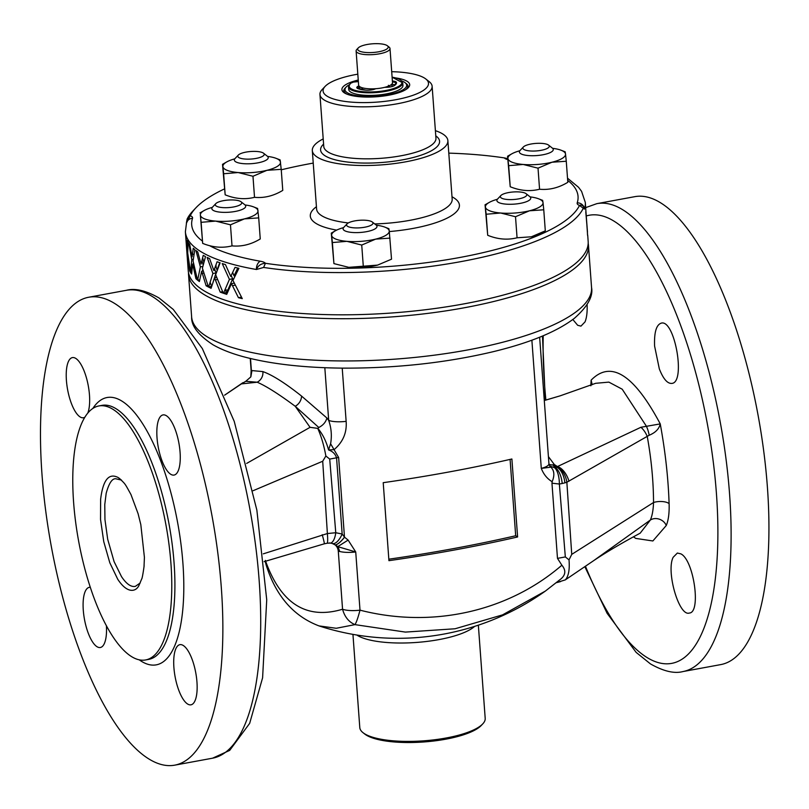 <?xml version="1.0" encoding="UTF-8"?>
<svg xmlns="http://www.w3.org/2000/svg" width="809" height="809" viewBox="0 0 809 809"><rect width="100%" height="100%" fill="white"/><g stroke="black" fill="none" stroke-linecap="round" stroke-linejoin="round"><path stroke-width="1.21" d="M591.682 384.892L591.126 380.169C610.886 359.894 633.932 374.466 660.245 423.896C659.153 428.871 655.472 432.653 649.192 435.252L566.856 482.255L571.741 554.377L653.541 502.5C653.45 481.102 651.346 459.097 647.251 436.476A13.591 6.907 -117.8 0 0 640.93 427.273L660.245 423.896C665.291 451.341 668.244 477.927 669.104 503.633C669.407 513.007 668.456 520.308 666.262 525.516A10.193 8.525 23.8 0 0 650.355 520.045C652.206 515.849 653.268 510.004 653.541 502.5A10.193 3.964 178.1 0 1 669.104 503.633M564.854 482.862L562.184 483.509A13.591 5.764 -102.2 0 0 554.974 467.531L556.905 466.985A13.591 7.311 -110.1 0 1 566.856 482.255L564.854 482.862A13.591 6.806 -104.1 0 0 556.582 467.157L552.901 464.902A6.796 6.057 121.5 0 0 554.276 464.487L557.431 466.571L640.93 427.273M556.905 466.985L557.431 466.571A13.591 6.725 -117.7 0 1 568.929 481.264M562.184 483.509L559.363 484.035A13.591 4.996 -95.3 0 0 554.468 467.693L554.974 467.531A540.321 153.68 175.8 0 0 552.901 464.902A6.796 6.391 -39.6 0 1 548.998 464.214M565.329 556.926L559.363 484.035L551.96 483.185L557.482 558.372L565.329 556.926L569.02 559.889L571.741 554.377M551.96 483.185L552.163 481.699C547.258 478.827 543.638 474.387 541.292 468.391L550.858 467.157L549.624 465.863M549.716 465.994L554.468 467.693M550.858 467.157C554.327 470.514 554.762 475.368 552.163 481.699M548.987 464.174A6.796 6.3 143.8 0 0 554.276 464.487L548.411 456.589M590.833 385.802L591.126 380.169L592.178 384.7M649.192 435.252A13.591 4.46 -101.1 0 0 646.219 425.959L622.212 389.21L608.864 382.121L595.657 383.304L560.071 395.864L544.295 400.546M666.262 525.516L652.863 540.968L635.753 538.41L633.467 536.832M593.573 560.708C605.86 552.446 621.393 543.274 640.182 533.171L650.355 520.045L593.573 560.708L565.299 579.891C568.565 576.291 569.809 569.617 569.02 559.889M683.018 671.551A237.876 81.78 79.6 0 0 720.364 422.794A237.876 81.78 79.6 0 0 596.84 203.656L634.671 196.688A237.876 81.78 79.6 0 1 758.185 415.826A237.876 81.78 79.6 0 1 720.839 664.583L683.018 671.551C674.393 673.867 663.542 671.318 650.466 663.916L636.147 652.388L607.104 613.303L584.836 566.674M572.833 319.504L577.666 325.279L580.953 326.128L585.018 321.901C586.707 317.806 587.405 312.031 587.112 304.558M654.592 346.05L659.325 368.904C663.269 378.915 667.425 383.749 671.804 383.405C686.062 382.718 674.666 318.746 661.175 323.165C656.271 324.864 654.087 332.499 654.592 346.05M680.854 553.862L677.355 553.043L673.159 557.3C665.888 571.457 679.054 616.751 689.308 613.04C701.302 612.777 693.869 560 680.854 553.862M265.332 560.394C280.713 603.726 306.459 620.007 342.561 609.238C344.664 616.873 348.8 622 354.969 624.629L336.241 628.28L318.999 625.903A254.875 254.875 0 0 0 545.337 591.096L560.991 578.88L545.337 591.096L502.541 614.88L455.093 628.765L405.39 632.092L354.969 624.629C356.405 622.404 358.074 617.58 360.005 610.158C432.127 628.674 508.123 611.675 561.871 565.218L557.482 558.372M560.566 579.234C565.724 575.007 566.158 570.345 561.871 565.218M556.491 582.622L565.299 579.891M482.761 723.883L481.254 725.481A61.171 17.393 175.8 0 1 423.886 741.964A61.171 17.393 175.8 0 1 364.738 734.036L363.008 732.671A62.869 17.879 -4.2 0 0 423.805 740.822A62.869 17.879 -4.2 0 0 482.761 723.883A62.869 17.879 -4.2 0 0 485.198 718.382L478.352 625.175M352.946 634.387L359.793 727.594A62.869 17.879 -4.2 0 0 363.008 732.671M318.999 625.903L318.999 625.903C293.394 616.165 275.748 595.768 266.06 564.712L265.362 561.284M339.669 551.465L338.293 551.212L342.561 609.238A16.989 4.834 -4.2 0 0 360.005 610.158L355.727 551.96L338.081 546.732L335.098 544.872A13.591 4.075 -54.8 0 0 344.543 537.186L348.123 540.088L355.727 551.96A16.989 4.834 175.8 0 1 339.669 551.465L338.081 546.732M338.293 551.212A10.193 8.393 106.6 0 0 335.098 544.872A13.591 4.065 -55 0 0 344.482 537.136L344.543 537.186M338.152 546.378L348.123 540.088M246.654 463.415L310.059 427.324L295.224 406.28C278.609 393.953 265.928 385.923 257.171 382.212L241.406 383.901L224.609 395.186M241.406 383.901L245.764 381.302L250.79 376.923L251.923 370.583L262.864 371.604C272.32 374.941 285.213 383.102 301.545 396.066L326.907 418.01L328.697 420.427L324.824 367.721M262.864 371.604A10.193 9.759 110.4 0 1 257.171 382.212L245.764 381.302M342.227 368.135L346.141 421.347C347 432.643 342.986 442.068 334.097 449.612L328.565 449.956C326.29 441.461 322.74 434.271 317.907 428.396L310.059 427.324M317.907 428.396L318.807 427.496L295.224 406.28A10.193 8.181 128.1 0 0 301.545 396.066M263.299 553.841L327.382 533.546L322.71 461.241L253.055 490.729M322.71 461.241L325.865 456.003L329.718 459.077L335.765 532.737L342.156 534.011L344.482 537.136L338.637 457.51L330.608 443.757C331.993 435.829 331.356 428.052 328.697 420.427A16.989 4.834 175.8 0 0 346.141 421.347M317.816 428.558C321.315 436.445 323.994 445.587 325.865 456.003M329.374 542.91A13.591 5.38 -87.9 0 0 330.143 543.082L327.119 543.233A13.591 1.416 -96.5 0 0 327.382 533.546L335.765 532.737A13.591 5.38 -87.9 0 1 330.143 543.082L331.781 543.335M335.098 544.872L332.479 543.567A13.591 5.966 -69.4 0 0 342.156 534.011L336.564 457.813C335.32 453.95 332.651 451.331 328.565 449.956L330.608 443.757M332.479 543.567L331.842 543.355M327.119 543.233L324.267 543.82A13.591 0.667 -106.6 0 0 322.225 534.709M148.381 758.65A237.876 81.78 79.6 0 1 45.597 509.994A237.876 81.78 79.6 0 1 88.596 297.267A237.876 81.78 79.6 0 1 212.11 516.395A237.876 81.78 79.6 0 1 174.764 765.152A237.876 81.78 79.6 0 1 148.381 758.65M84.793 417.242A30.58 10.517 79.6 0 1 83.479 417.757A30.58 10.517 79.6 0 1 80.091 416.918A30.58 10.517 79.6 0 1 66.874 384.953A30.58 10.517 79.6 0 1 72.395 357.598A30.58 10.517 79.6 0 1 86.543 378.238A30.58 10.517 79.6 0 1 87.827 412.984M157.017 437.699A30.58 10.517 79.6 0 1 163.013 414.916A30.58 10.517 79.6 0 1 178.89 443.089A30.58 10.517 79.6 0 1 174.097 475.065A30.58 10.517 79.6 0 1 157.017 437.699M183.279 645.501A30.58 10.517 79.6 0 1 196.496 677.467A30.58 10.517 79.6 0 1 190.964 704.821A30.58 10.517 79.6 0 1 175.088 676.648A30.58 10.517 79.6 0 1 179.881 644.662A30.58 10.517 79.6 0 1 183.279 645.501M121.32 480.05L115.647 478.746C112.067 478.513 108.902 483.388 106.171 493.359L104.765 504.583L104.958 519.611L107.688 539.239L114.089 561.628L121.522 576.655C126.386 583.946 130.987 587.182 135.315 586.383L140.179 583.006M118.195 477.553L119.611 478.554C125.587 484.48 124.455 482.68 130.987 494.602L138.096 513.715L140.817 524.616L144.417 557.401L144.053 565.855C144.538 563.438 142.465 578.344 141.706 578.941L139.148 584.998C136.529 591.47 127.792 594.635 117.74 579.254L109.791 562.73L103.754 541.666L100.528 519.449L100.619 499.305C102.996 479.929 108.861 472.678 118.195 477.553L121.583 480.222M113.199 409.475A129.137 44.394 -100.4 0 0 98.88 405.946A129.137 44.394 -100.4 0 0 78.604 540.988A129.137 44.394 -100.4 0 0 145.66 659.942A129.137 44.394 -100.4 0 0 169 544.457A129.137 44.394 -100.4 0 0 113.199 409.475M106.404 625.66A30.58 10.517 79.6 0 1 100.346 647.503A30.58 10.517 79.6 0 1 84.47 619.33A30.58 10.517 79.6 0 1 89.273 587.344A30.58 10.517 79.6 0 1 90.325 587.304M250.507 358.529L251.457 371.584A16.989 4.834 175.8 0 1 251.144 370.765L250.79 376.923M251.923 370.583L250.881 376.751M188.507 272.704A200.501 57.024 -4.2 0 0 188.537 274.666A200.501 57.024 -4.2 0 0 392.668 316.855A200.501 57.024 -4.2 0 0 588.456 245.299A200.501 57.024 -4.2 0 0 588.194 243.357M517.608 536.964L511.885 458.986A533.525 151.748 175.8 0 1 383.213 482.68L388.937 560.667A533.525 151.748 -4.2 0 0 517.608 536.964L515.687 535.75A533.525 151.748 -4.2 0 1 388.826 559.191M510.085 459.401L515.687 535.75M318.807 427.496C323.135 425.271 325.835 422.106 326.907 418.01M276.091 158.342A28.881 8.211 -4.2 0 1 280.49 162.144A28.881 8.211 -4.2 0 1 266.919 170.325A28.881 8.211 175.8 0 1 238.119 172.539L252.974 176.261L266.919 170.325L281.219 169.324L280.116 159.899L276.091 158.342A28.881 8.211 -4.2 0 0 267.597 156.42M234.792 158.827A28.881 8.211 -4.2 0 0 226.662 161.972L222.515 164.328L222.89 166.583A28.881 8.211 -4.2 0 0 238.119 172.539L223.628 173.763L225.165 194.817L222.515 164.328M226.662 161.972A28.881 8.211 -4.2 0 0 222.89 166.583L223.628 173.763M281.219 169.324L282.766 190.388C273.553 195.95 264.138 198.256 254.522 197.315C244.996 199.732 235.217 198.893 225.165 194.817M252.974 176.261L254.522 197.315M263.562 153.225L267.364 156.218A16.989 4.834 175.8 0 1 268.224 157.593A16.989 4.834 175.8 0 1 267.931 158.625A16.989 4.834 175.8 0 1 249.86 163.762A16.989 4.834 175.8 0 1 234.337 160.081A16.989 4.834 175.8 0 1 234.994 158.594L238.311 155.075A13.257 3.772 -4.2 0 0 247.938 159.151A13.257 3.772 -4.2 0 0 264.007 155.106A13.257 3.772 -4.2 0 0 263.562 153.225A13.257 3.772 -4.2 0 0 250.739 151.505A13.257 3.772 -4.2 0 0 238.311 155.075M394.307 85.491A18.688 5.319 -4.2 0 0 393.548 84.591M349.053 84.874A30.924 8.798 -4.2 0 0 346.181 87.008A30.924 8.798 -4.2 0 0 376.468 96.22A30.924 8.798 -4.2 0 0 405.087 82.68L406.118 83.499A31.945 9.081 175.8 0 1 407.756 86.078A31.945 9.081 175.8 0 1 405.521 89.779M346.788 94.087A31.945 9.081 175.8 0 1 344.037 90.76A31.945 9.081 175.8 0 1 345.271 87.969L346.181 87.008M358.336 81.365A30.924 8.798 -4.2 0 0 357.507 81.588M405.087 82.68A30.924 8.798 -4.2 0 0 401.931 80.991M497.333 199.297A28.881 8.211 -4.2 0 0 489.202 202.442L485.056 204.798L486.158 214.233L500.65 213.01A28.881 8.211 -4.2 0 0 529.45 210.795L543.759 209.794L543.021 202.614A28.881 8.211 -4.2 0 0 538.632 198.812A28.881 8.211 -4.2 0 0 530.128 196.89M489.202 202.442A28.881 8.211 -4.2 0 0 485.43 207.053A28.881 8.211 -4.2 0 0 500.65 213.01L515.515 216.731L529.45 210.795A28.881 8.211 -4.2 0 0 543.021 202.614L542.657 200.369L538.632 198.812M543.759 209.794L545.306 230.858L531.361 236.794A28.881 8.211 -4.2 0 0 541.16 233.225L544.417 231.374M515.515 216.731L517.062 237.785C507.536 240.202 497.757 239.363 487.706 235.288L485.056 204.798M531.361 236.794L517.062 237.785M486.158 214.233L487.706 235.288M526.103 193.695L529.895 196.688A16.989 4.834 175.8 0 1 530.765 198.063A16.989 4.834 175.8 0 1 514.17 204.131A16.989 4.834 175.8 0 1 496.878 200.551A16.989 4.834 175.8 0 1 497.171 199.52A16.989 4.834 175.8 0 1 497.535 199.065L500.852 195.545A13.257 3.772 -4.2 0 0 500.579 195.899A13.257 3.772 -4.2 0 0 514.433 199.449A13.257 3.772 -4.2 0 0 526.103 193.695A13.257 3.772 -4.2 0 0 513.28 191.976A13.257 3.772 -4.2 0 0 500.852 195.545M358.518 88.818A0.678 0.556 110.4 0 0 358.013 88.646A7.473 2.124 175.8 0 1 358.761 85.997L359.317 86.745A6.796 1.931 -4.2 0 0 357.538 88.201L357.538 88.211M357.538 88.201L365.789 90.153A21.004 5.976 175.8 0 1 358.013 88.646M391.536 84.409A6.796 1.931 175.8 0 1 394.994 84.955M393.761 85.926A0.678 0.576 57.8 0 1 393.943 85.734L395.904 83.357A20.326 5.784 -4.2 0 0 395.894 83.266L395.904 83.428M393.943 85.734A0.678 0.576 57.8 0 1 394.256 85.653A7.473 2.124 175.8 0 1 386.004 87.321L384.72 87.332M375.831 88.697L374.779 89.101A7.473 2.124 175.8 0 1 365.789 90.153M348.709 89.435A27.182 7.736 -4.2 0 0 376.387 95.159A27.182 7.736 -4.2 0 0 402.933 85.461L402.74 82.852A27.182 7.736 175.8 0 1 376.195 92.56A27.182 7.736 175.8 0 1 348.517 86.836L348.709 89.435M561.143 150.252A28.881 8.211 -4.2 0 1 565.531 154.064L566.27 161.244L551.96 162.235A28.881 8.211 -4.2 0 1 523.16 164.46A28.881 8.211 -4.2 0 1 507.941 158.493A28.881 8.211 175.8 0 1 511.713 153.882L507.567 156.238L508.669 165.673L523.16 164.46L538.025 168.171L551.96 162.235A28.881 8.211 -4.2 0 0 565.531 154.064L565.167 151.809L561.143 150.252A28.881 8.211 -4.2 0 0 552.638 148.33M511.713 153.882A28.881 8.211 175.8 0 1 519.843 150.747M566.27 161.244L567.817 182.298C558.655 187.85 549.24 190.155 539.563 189.235C530.047 191.642 520.258 190.813 510.216 186.737L507.567 156.238M538.025 168.171L539.563 189.235M508.669 165.673L510.216 186.737M343.552 227.622A28.881 8.211 -4.2 0 0 335.422 230.757L331.275 233.123L331.65 235.368A28.881 8.211 -4.2 0 0 346.879 241.335L361.734 245.056L375.669 239.12A28.881 8.211 -4.2 0 0 389.24 230.939L388.876 228.694L384.851 227.127A28.881 8.211 175.8 0 1 389.24 230.939L391.526 259.183L377.581 265.109L348.78 267.334A28.881 8.211 -4.2 0 0 377.581 265.109M335.422 230.757A28.881 8.211 -4.2 0 0 331.65 235.368L332.378 242.548L346.879 241.335A28.881 8.211 -4.2 0 0 375.669 239.12L389.978 238.119M376.357 225.215A28.881 8.211 175.8 0 1 384.851 227.127M361.734 245.056L363.281 266.11M332.378 242.548L333.925 263.613L331.275 233.123M348.78 267.334L333.925 263.613M253.581 206.892A28.881 8.211 -4.2 0 1 257.98 210.704A28.881 8.211 175.8 0 1 244.409 218.885L258.708 217.884L257.606 208.459L253.581 206.892A28.881 8.211 -4.2 0 0 245.087 204.98M212.282 207.387A28.881 8.211 -4.2 0 0 204.151 210.522A28.881 8.211 -4.2 0 0 200.379 215.133L201.117 222.313L215.609 221.1A28.881 8.211 -4.2 0 0 244.409 218.885L230.464 224.821L232.011 245.875C222.485 248.282 212.706 247.453 202.665 243.378L200.379 215.133A28.881 8.211 -4.2 0 0 215.609 221.1L230.464 224.821M204.151 210.522L200.005 212.888M201.117 222.313L202.665 243.378M258.708 217.884L260.255 238.948C251.103 244.49 241.689 246.806 232.011 245.875M548.613 145.135L552.405 148.138A16.989 4.834 175.8 0 1 553.275 149.503A16.989 4.834 175.8 0 1 543.537 154.65A16.989 4.834 175.8 0 1 525.243 155.166A16.989 4.834 175.8 0 1 519.388 152.001A16.989 4.834 175.8 0 1 520.045 150.514L523.362 146.985A13.257 3.772 -4.2 0 0 527.417 150.616A13.257 3.772 -4.2 0 0 543.426 149.817A13.257 3.772 -4.2 0 0 548.613 145.135A13.257 3.772 -4.2 0 0 535.791 143.415A13.257 3.772 -4.2 0 0 523.362 146.985M372.322 222.02L376.124 225.013A16.989 4.834 175.8 0 1 376.984 226.389A16.989 4.834 175.8 0 1 360.399 232.456A16.989 4.834 175.8 0 1 343.097 228.876A16.989 4.834 175.8 0 1 343.754 227.39L347.071 223.871A13.257 3.772 -4.2 0 0 360.056 227.814A13.257 3.772 -4.2 0 0 372.322 222.02A13.257 3.772 -4.2 0 0 355.444 220.776A13.257 3.772 -4.2 0 0 347.071 223.871M241.052 201.785L244.854 204.778A16.989 4.834 175.8 0 1 245.714 206.153A16.989 4.834 175.8 0 1 229.129 212.221A16.989 4.834 175.8 0 1 211.827 208.641A16.989 4.834 175.8 0 1 212.484 207.155L215.801 203.635A13.257 3.772 -4.2 0 0 228.785 207.579A13.257 3.772 -4.2 0 0 241.052 201.785A13.257 3.772 -4.2 0 0 237.158 200.379A13.257 3.772 -4.2 0 0 215.801 203.635M392.436 86.432A16.655 4.733 -4.2 0 0 391.091 84.864A16.655 4.733 -4.2 0 0 391.02 84.814M360.409 87.069A16.655 4.733 -4.2 0 0 359.236 88.97M362.392 87.817A13.591 3.863 -4.2 0 0 362.27 88.444A13.591 3.863 -4.2 0 0 363.423 89.85M389.24 87.109A13.591 3.863 -4.2 0 0 389.382 86.452A13.591 3.863 -4.2 0 0 389.159 85.845M386.935 45.456A15.29 4.348 -4.2 0 0 371.958 43.848A15.29 4.348 -4.2 0 0 358.276 47.913A15.29 4.348 -4.2 0 0 373.252 52.474A15.29 4.348 -4.2 0 0 387.41 45.779A15.29 4.348 -4.2 0 0 386.935 45.456M387.41 45.779L389.129 47.134A16.989 4.834 175.8 0 1 389.999 48.51A16.989 4.834 175.8 0 1 376.66 54.243A16.989 4.834 175.8 0 1 357.497 52.727A16.989 4.834 175.8 0 1 356.112 50.997A16.989 4.834 175.8 0 1 356.769 49.511L358.276 47.913M356.112 50.997L358.62 85.117A16.989 4.834 -4.2 0 0 360.005 86.846A16.989 4.834 -4.2 0 0 379.168 88.363A16.989 4.834 -4.2 0 0 392.507 82.629L389.999 48.51M391.768 85.339A16.989 4.834 175.8 0 1 392.689 86.351M358.963 88.889A16.989 4.834 175.8 0 1 359.742 87.696M585.928 211.857L587.476 232.001L585.787 211.887M587.617 235.49L585.301 202.402A200.501 57.024 175.8 0 1 584.442 209.096L579.487 205.446C581.893 204.465 583.542 205.678 584.442 209.096A6.796 6.472 -161.9 0 0 577.211 202.867A193.705 55.093 -4.2 0 0 567.675 180.367M587.425 232.254L587.506 234.731M222.232 263.562L229.422 279.388L223.496 293.283A200.501 57.024 -4.2 0 0 226.722 294.355L231.455 283.656L238.443 297.692A200.501 57.024 -4.2 0 0 242.285 298.632L232.952 280.44L238.908 268.315A200.501 57.024 175.8 0 1 235.055 267.354L230.757 276.445L225.458 264.614A200.501 57.024 175.8 0 1 222.232 263.562M227.339 292.909A197.103 56.054 175.8 0 1 226.712 292.696L232.689 278.781L229.422 279.388M232.689 278.781L231.162 275.556M232.638 272.411L234.034 275.839L237.745 268.032M241.487 297.136L238.443 297.692M234.286 283.14L231.455 283.656M226.712 292.696L223.496 293.283M195.94 250.547L200.379 266.869L197.639 280.187A200.501 57.024 -4.2 0 0 199.388 281.522L201.653 271.288L206.123 285.779A200.501 57.024 -4.2 0 0 208.429 287.003L202.412 268.204L205.516 256.595A200.501 57.024 175.8 0 1 203.221 255.351L201.037 264.058L197.709 251.862A200.501 57.024 175.8 0 1 195.94 250.547M202.857 266.414L200.379 266.869M203.19 265.13L201.896 260.518M199.752 279.793L197.639 280.187M202.452 271.136L202.806 269.498M210.118 282.078L211.574 286.426L208.641 286.962M207.903 285.456L206.123 285.779M203.261 270.985L201.653 271.288M202.624 257.646L203.929 262.298M191.753 259.527L190.611 272.542A200.501 57.024 -4.2 0 0 191.612 274.029L192.663 264.007L195.93 278.731A200.501 57.024 -4.2 0 0 197.517 280.086L193.058 260.994L194.817 249.637A200.501 57.024 175.8 0 1 193.25 248.252L192.077 256.766L189.721 244.399A200.501 57.024 175.8 0 1 188.689 242.953L191.753 259.527L193.3 259.244M191.763 272.33L190.611 272.542M194.069 254.137L192.37 254.451M197.123 278.508L195.93 278.731M194.15 265.939L193.118 266.131M193.675 263.815L192.663 264.007M186.454 222.667L187.132 219.067L188.446 217.651M507.739 158.615L504.3 157.897A197.103 56.054 -4.2 0 0 448.793 153.134M313.225 163.094A197.103 56.054 -4.2 0 0 281.259 169.819M224.417 188.942A197.103 56.054 -4.2 0 0 195.93 207.792A197.103 56.054 -4.2 0 0 190.246 215.73L186.363 223.264M187.132 219.067A200.501 57.024 175.8 0 1 192.906 210.987L195.93 207.792M583.077 208.611A200.501 57.024 175.8 0 1 263.613 267.445L256.463 269.498C258.041 265.625 261.034 263.562 265.433 263.289A197.103 56.054 -4.2 0 0 579.487 205.446A15.29 4.348 175.8 0 1 577.211 202.867M263.613 267.445L265.433 263.289A15.29 4.348 175.8 0 0 260.356 261.226A6.796 4.298 99.8 0 0 256.463 269.498A200.501 57.024 175.8 0 1 185.382 231.768L187.759 264.138A200.501 57.024 -4.2 0 0 187.769 264.27A200.501 57.024 -4.2 0 0 187.951 265.767L187.698 255.988L189.69 270.944A200.501 57.024 -4.2 0 0 190.54 272.431L187.708 253.045L188.062 241.942A200.501 57.024 175.8 0 1 187.253 240.425L187.152 248.747L185.827 236.188A200.501 57.024 175.8 0 1 185.595 234.59L187.88 264.118M187.728 251.336L187.182 251.437M190.277 270.833L189.69 270.944M207.124 257.414L212.898 273.503L208.601 287.094A200.501 57.024 -4.2 0 0 211.078 288.307L214.547 277.841L220.22 292.12A200.501 57.024 -4.2 0 0 223.264 293.202L215.659 274.696L220.119 262.834A200.501 57.024 175.8 0 1 217.095 261.732L213.889 270.621L209.602 258.607A200.501 57.024 175.8 0 1 207.124 257.414M213 282.371L216.064 272.916L212.898 273.503M216.064 272.916L214.527 268.78M215.609 265.746L216.013 266.818L215.164 266.98M225.094 289.389L226.48 292.615L223.547 293.151M222.606 291.675L220.22 292.12M216.741 277.436L214.547 277.841M216.013 266.818L217.055 270.034L219.704 262.692M211.645 286.538L208.601 287.094M227.784 290.087A19.537 5.562 175.8 0 1 225.327 289.946M587.718 235.267L588.163 241.395A200.501 57.024 175.8 0 1 392.385 312.952A200.501 57.024 175.8 0 1 188.244 270.762L187.769 264.27M407.503 88.414A32.279 9.182 -4.2 0 0 408.11 86.381A32.279 9.182 -4.2 0 0 406.29 83.64M345.13 88.13A32.279 9.182 -4.2 0 0 343.724 91.114A32.279 9.182 -4.2 0 0 344.624 93.035M396.228 78.008A33.978 9.668 175.8 0 1 408.373 87.605A33.978 9.668 175.8 0 1 388.613 95.229A33.978 9.668 175.8 0 1 343.643 92.357A33.978 9.668 175.8 0 1 358.235 80.02M357.811 74.175A52.848 15.027 -4.2 0 0 325.147 86.371A52.848 15.027 -4.2 0 0 340.579 100.71A52.848 15.027 -4.2 0 0 395.722 99.729A52.848 15.027 -4.2 0 0 425.797 78.979A52.848 15.027 -4.2 0 0 391.698 71.688M425.797 78.979L429.255 81.709A56.246 15.998 175.8 0 1 432.127 86.25A56.246 15.998 175.8 0 1 397.249 103.785A56.246 15.998 175.8 0 1 319.949 94.491A56.246 15.998 175.8 0 1 322.124 89.577L325.147 86.371M323.206 138.905A67.966 19.335 -4.2 0 0 312.314 150.585A67.966 19.335 -4.2 0 0 405.724 161.82A67.966 19.335 -4.2 0 0 447.873 140.635A67.966 19.335 -4.2 0 0 435.394 130.664M531.877 340.184L541.292 468.391A16.989 4.834 -4.2 0 0 548.937 463.719L549.847 466.176M585.463 566.239A227.865 78.342 -100.4 0 0 646.512 657.201A227.865 78.342 -100.4 0 0 716.44 493.682A227.865 78.342 -100.4 0 0 614.516 221.474A227.865 78.342 -100.4 0 0 586.303 215.963M543.223 335.745A227.865 78.342 -100.4 0 0 545.883 400.02M474.62 626.388A62.869 17.879 175.8 0 1 416.574 642.437A62.869 17.879 175.8 0 1 356.809 635.035M338.637 457.51A10.193 2.902 175.8 0 0 336.564 457.813L329.718 459.077M152.8 296.802A237.876 81.78 -100.4 0 0 126.416 290.3C135.042 287.984 145.893 290.522 158.968 297.934L173.288 309.453L202.331 348.548L234.236 421.388L256.858 510.105L266.727 599.752L262.601 677.79L249.668 723.357L229.695 750.388L212.595 758.185A237.876 81.78 -100.4 0 0 255.593 545.458A237.876 81.78 -100.4 0 0 152.8 296.802M145.66 659.942L148.795 659.365A129.137 44.394 -100.4 0 0 172.135 543.881A129.137 44.394 -100.4 0 0 116.334 408.899A129.137 44.394 -100.4 0 0 102.015 405.37L98.88 405.946M92.883 408.393A135.932 46.73 79.6 0 1 122.139 401.244A135.932 46.73 79.6 0 1 183.117 566.199A135.932 46.73 79.6 0 1 139.188 659.79M188.537 274.666L191.632 316.906A200.501 57.024 -4.2 0 0 395.773 359.085A200.501 57.024 -4.2 0 0 591.551 287.529L588.456 245.299M392.385 81.011A7.473 2.124 175.8 0 1 396.521 82.569A0.678 0.647 -7.4 0 0 395.894 83.266A6.796 1.931 -4.2 0 0 392.456 81.881M396.521 82.569A21.004 5.976 175.8 0 1 394.256 85.653M350.884 83.165A0.678 0.607 -129.2 0 0 350.499 83.287L353.452 82.083L358.357 81.588A6.118 1.739 -4.2 0 0 350.884 83.165A26.505 7.544 -4.2 0 0 363.646 91.751A26.505 7.544 -4.2 0 0 397.826 86.785A26.505 7.544 -4.2 0 0 392.102 77.179L402.74 82.852M389.24 85.805A13.935 3.964 175.8 0 1 389.726 87.038M362.412 89.698A13.935 3.964 175.8 0 1 362.311 87.787M235.298 285.162L232.436 285.688M203.908 273.078L202.28 273.381M194.029 265.392L192.997 265.585M217.56 279.499L215.336 279.904M190.246 215.73A15.29 4.348 175.8 0 1 192.522 218.319A6.796 6.472 -161.9 0 0 186.535 222.697L185.382 231.768M192.522 218.319A193.705 55.093 -4.2 0 0 202.27 240.971M209.642 245.693A193.705 55.093 -4.2 0 0 260.356 261.226M319.949 94.491L323.762 146.48A56.246 15.998 -4.2 0 0 381.029 158.311A56.246 15.998 -4.2 0 0 435.95 138.238L432.127 86.25M435.768 135.861A59.644 16.959 175.8 0 1 381.332 162.528A59.644 16.959 175.8 0 1 323.59 144.093M374.739 223.921A67.966 19.335 -4.2 0 0 410.021 220.301A67.966 19.335 -4.2 0 0 452.17 199.115L452.18 199.216M312.314 150.585L316.602 209.066A67.966 19.335 -4.2 0 0 348.335 222.94M451.998 196.779A74.762 21.267 175.8 0 1 413.055 228.421A74.762 21.267 175.8 0 1 389.321 231.566M336.665 230.11A74.762 21.267 175.8 0 1 316.43 206.73M507.819 159.626A15.29 4.348 175.8 0 1 504.3 157.897M544.295 400.495L560.071 395.864M596.84 203.656L585.605 207.65M542.475 336.059L545.306 400.192M560.617 581.58L556.45 582.662M265.221 561.335L266.06 564.712M224.599 395.166L242.882 382.697M324.267 543.82L264.128 561.648M174.764 765.152L212.595 758.185M88.596 297.267L126.416 290.3M191.632 316.906C191.227 325.956 198.397 335.27 213.131 344.846C221.302 349.498 231.354 353.442 243.287 356.688C270.257 363.929 303.385 367.741 342.672 368.135C395.601 368.348 445.648 362.897 492.823 351.784C529.48 342.945 556.653 331.801 574.339 318.352C587.567 306.662 593.31 296.387 591.551 287.529M250.244 358.468L251.144 370.765M539.643 337.222L548.937 463.719M344.037 90.76L344.159 92.408M407.756 86.078L407.878 87.736M350.499 83.287L348.517 86.836M215.952 264.806L216.124 267.091M362.27 88.444L362.442 87.827M389.382 86.452L388.411 85.299M447.873 140.635L452.17 199.115M567.514 178.182L578.587 187.324L581.58 191.349L585.301 202.402"/></g></svg>
